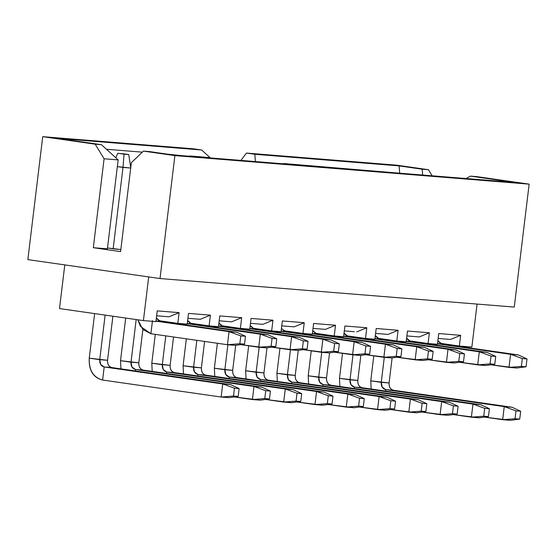 <?xml version="1.0" encoding="UTF-8"?>
<svg xmlns="http://www.w3.org/2000/svg" width="557" height="557" viewBox="0 0 557 557"><rect width="100%" height="100%" fill="white"/><g stroke="black" fill="none" stroke-linecap="round" stroke-linejoin="round"><path stroke-width="0.84" d="M118.154 159.901L107.397 248.833L118.154 159.901L104.082 158.766L93.318 247.698L107.397 248.833L93.318 247.698L104.082 158.766L118.154 159.901L101.43 144.688L95.17 144.186L104.082 158.766L95.17 144.186L42.729 136.667L27.85 259.604L160.019 278.549L174.891 155.612L143.428 151.107L149.68 151.608L172.761 154.916L143.428 151.107L131.355 162.679L143.428 151.107L174.891 155.612L160.019 278.549L514.271 307.074L529.15 184.144L174.891 155.612L529.15 184.144L476.701 176.625L470.449 176.123L514.501 182.438L172.761 154.916L514.501 182.438L470.449 176.123L466.056 178.532L470.449 176.123L476.701 176.625L529.15 184.144L514.271 307.074L160.019 278.549L27.85 259.604L42.729 136.667L95.17 144.186L101.43 144.688L118.154 159.901M120.59 251.611L131.355 162.679L120.59 251.611L93.318 247.698L120.59 251.611M57.371 138.373L101.43 144.688L57.371 138.373L201.655 149.993L193.265 148.789L42.729 136.667L193.265 148.789L201.655 149.993L57.371 138.373M64.786 264.895L59.502 308.564L143.414 320.595L148.698 276.926L143.414 320.595L59.502 308.564L64.786 264.895M251.068 318.437L249.766 329.159L240.387 328.4L221.032 325.629L240.387 328.4L241.682 317.685L231.58 321.821L241.682 317.685L219.785 315.916L218.49 326.639L209.105 325.88L189.749 323.109L209.105 325.88L210.4 315.165L200.297 319.3L210.4 315.165L188.503 313.403L187.208 324.118L177.822 323.366L158.466 320.588L177.822 323.366L179.117 312.644L169.015 316.78L166.668 316.592L169.015 316.78L179.117 312.644L157.22 310.883L155.925 321.598L143.414 320.595L155.925 321.598L157.22 310.883L179.117 312.644L177.822 323.366L187.208 324.118L188.503 313.403L210.4 315.165L209.105 325.88L218.49 326.639L219.785 315.916L241.682 317.685L240.387 328.4L249.766 329.159L251.068 318.437L272.965 320.198L271.663 330.921L281.048 331.68L282.35 320.957L304.247 322.719L302.945 333.441L312.331 334.193L313.626 323.478L335.523 325.239L334.228 335.962L343.613 336.713L344.908 325.998L366.805 327.76L365.51 338.475L374.896 339.234L376.191 328.512L398.088 330.28L396.786 340.995L406.171 341.754L407.473 331.032L429.37 332.794L428.068 343.516L437.454 344.275L438.749 333.552L460.646 335.314L459.351 346.036L471.863 347.046L477.064 304.08L471.863 347.046L459.351 346.036L460.646 335.314L438.749 333.552L437.454 344.275L428.068 343.516L429.37 332.794L407.473 331.032L406.171 341.754L396.786 340.995L398.088 330.28L376.191 328.512L374.896 339.234L365.51 338.475L366.805 327.76L356.703 331.895L366.805 327.76L344.908 325.998L343.613 336.713L334.228 335.962L335.523 325.239L313.626 323.478L312.331 334.193L302.945 333.441L304.247 322.719L282.35 320.957L281.048 331.68L271.663 330.921L272.965 320.198L251.068 318.437M219.193 320.818L231.58 321.821L219.193 320.818M187.911 318.298L200.297 319.3L187.911 318.298M114.784 249.035L120.841 249.522L107.501 247.99L114.784 249.035M156.628 315.784L166.668 316.592L156.628 315.784M249.849 328.505L254.138 328.853L250.664 326.402L250.211 325.518L254.138 328.853L249.849 328.505M231.775 327.607L231.677 327.154L231.775 327.607M246.145 329.667L246.236 328.874L246.145 329.667M249.821 328.721L322.893 339.199L330.712 339.826L254.138 328.853L330.712 339.826L322.893 339.199L249.821 328.721M329.131 352.908L303.161 349.671L321.305 352.275L322.893 339.199L334.625 343.439L339.317 343.822L330.712 339.826L339.317 343.822L338.371 351.669L329.131 352.908L338.371 351.669L333.678 351.286L321.305 352.275L329.131 352.908M321.305 352.275L333.678 351.286L334.625 343.439L322.893 339.199L321.305 352.275M338.371 351.669L339.317 343.822L334.625 343.439L333.678 351.286L338.371 351.669M183.086 365.726L186.344 338.823L183.086 365.726L193.578 367.23L196.83 340.327L193.578 367.23L201.397 367.857L204.593 341.441L201.397 367.857L183.086 365.726L183.483 373.907L183.086 365.726M198.703 324.835L198.758 324.397L198.703 324.835M197.853 375.968L198.027 374.52L194.553 372.069L193.578 367.23C193.383 371.268 194.866 373.698 198.027 374.52L205.853 375.146C202.685 374.325 201.202 371.895 201.397 367.857C201.251 371.846 202.734 374.276 205.853 375.146L198.027 374.52L197.853 375.968M322.795 405.218L296.832 401.987L314.977 404.584L316.564 391.508L198.027 374.52L316.564 391.508L324.383 392.142L205.853 375.146L324.383 392.142L316.564 391.508L314.977 404.584L322.795 405.218L332.042 403.978L327.349 403.602L314.977 404.584L327.349 403.602L328.296 395.755L316.564 391.508L328.296 395.755L332.989 396.131L324.383 392.142L332.989 396.131L332.042 403.978L322.795 405.218M332.042 403.978L332.989 396.131L328.296 395.755L327.349 403.602L332.042 403.978M218.567 325.984L222.856 326.332L219.381 323.882L218.929 322.997L222.856 326.332L218.567 325.984M200.492 325.093L200.395 324.634L200.492 325.093M214.863 327.147L214.96 326.353L214.863 327.147M218.539 326.207L291.61 336.679L299.429 337.305L222.856 326.332L299.429 337.305L291.61 336.679L218.539 326.207M297.849 350.388L271.879 347.157L290.03 349.754L291.61 336.679L303.349 340.926L308.042 341.302L299.429 337.305L308.042 341.302L307.088 349.148L297.849 350.388L307.088 349.148L302.395 348.773L290.03 349.754L297.849 350.388M290.03 349.754L302.395 348.773L303.349 340.926L291.61 336.679L290.03 349.754M307.088 349.148L308.042 341.302L303.349 340.926L302.395 348.773L307.088 349.148M151.803 363.206L155.292 334.374L151.803 363.206L162.296 364.71L165.784 335.878L162.296 364.71L170.115 365.336L173.547 336.992L170.115 365.336L151.803 363.206L152.2 371.387L151.803 363.206M167.427 322.315L167.476 321.883L167.427 322.315M166.571 373.448L166.752 371.999L163.271 369.549L162.296 364.71C162.101 368.748 163.584 371.178 166.752 371.999L174.571 372.626C171.403 371.811 169.92 369.375 170.115 365.336C169.969 369.326 171.459 371.763 174.571 372.626L166.752 371.999L166.571 373.448M291.52 402.697L265.55 399.466L283.694 402.07L285.281 388.988L166.752 371.999L285.281 388.988L293.1 389.622L174.571 372.626L293.1 389.622L285.281 388.988L283.694 402.07L291.52 402.697L300.759 401.458L296.066 401.082L283.694 402.07L296.066 401.082L297.013 393.235L285.281 388.988L297.013 393.235L301.706 393.611L293.1 389.622L301.706 393.611L300.759 401.458L291.52 402.697M300.759 401.458L301.706 393.611L297.013 393.235L296.066 401.082L300.759 401.458M187.284 323.464L191.573 323.812L188.099 321.368L187.646 320.484L191.573 323.812L187.284 323.464M169.21 322.573L169.112 322.113L169.21 322.573M183.58 324.634L183.678 323.833L183.58 324.634M187.256 323.687L260.328 334.158L268.147 334.792L191.573 323.812L268.147 334.792L260.328 334.158L187.256 323.687M266.566 347.867L240.603 344.637L258.747 347.234L260.328 334.158L272.067 338.405L276.759 338.781L268.147 334.792L276.759 338.781L275.806 346.628L266.566 347.867L275.806 346.628L271.12 346.252L258.747 347.234L266.566 347.867M258.747 347.234L271.12 346.252L272.067 338.405L260.328 334.158L258.747 347.234M275.806 346.628L276.759 338.781L272.067 338.405L271.12 346.252L275.806 346.628M120.528 360.685L125.687 318.054L120.528 360.685L131.013 362.189L136.173 319.558L131.013 362.189L138.832 362.816L142.864 329.514L138.832 362.816L120.528 360.685L120.925 368.866L120.528 360.685M135.295 370.927L135.469 369.479L131.988 367.035L131.013 362.189C130.818 366.228 132.301 368.657 135.469 369.479L143.288 370.113C140.127 369.291 138.637 366.861 138.832 362.816C138.693 366.812 140.176 369.242 143.288 370.113L135.469 369.479L135.295 370.927M260.237 400.177L234.267 396.946L252.418 399.55L253.999 386.467L135.469 369.479L253.999 386.467L261.818 387.101L143.288 370.113L261.818 387.101L253.999 386.467L252.418 399.55L260.237 400.177L269.477 398.937L264.784 398.561L252.418 399.55L264.784 398.561L265.738 390.715L253.999 386.467L265.738 390.715L270.43 391.091L261.818 387.101L270.43 391.091L269.477 398.937L260.237 400.177M269.477 398.937L270.43 391.091L265.738 390.715L264.784 398.561L269.477 398.937M156.009 320.95L160.298 321.292L156.816 318.848L156.364 317.963L160.298 321.292L156.009 320.95M150.891 333.74L140.461 326.402L137.871 319.802L142.85 329.493L150.891 333.74L152.472 320.665L150.891 333.74L227.465 344.72L150.891 333.74M155.981 321.166L229.045 331.638L236.871 332.271L160.298 321.292L236.871 332.271L229.045 331.638L155.981 321.166M235.284 345.347L227.465 344.72L229.045 331.638L240.784 335.885L245.477 336.261L236.871 332.271L245.477 336.261L244.53 344.108L235.284 345.347L244.53 344.108L239.837 343.732L227.465 344.72L235.284 345.347M227.465 344.72L239.837 343.732L240.784 335.885L229.045 331.638L227.465 344.72M244.53 344.108L245.477 336.261L240.784 335.885L239.837 343.732L244.53 344.108M130.818 168.054L123 167.427L113.148 248.798L123 167.427L117.346 166.613L130.818 168.054L128.737 154.547L130.818 168.054M122.443 153.648L128.737 154.547L124.044 154.171L123 167.427L124.044 154.171L117.75 153.272L115.87 157.819L117.75 153.272L128.737 154.547L122.443 153.648M89.245 358.165L94.634 313.598L89.245 358.165L99.731 359.669L105.127 315.102L99.731 359.669L107.557 360.302L112.89 316.216L107.557 360.302L89.245 358.165C88.814 370.14 93.27 377.43 102.606 380.041C93.116 377.576 88.66 370.287 89.245 358.165M102.606 380.041L104.187 366.959L100.713 364.515L99.731 359.669C99.536 363.707 101.026 366.137 104.187 366.959L112.006 367.592C108.845 366.771 107.362 364.341 107.557 360.302C107.41 364.292 108.894 366.722 112.006 367.592L104.187 366.959L102.606 380.041L221.136 397.03L102.606 380.041M228.955 397.656L221.136 397.03L222.716 383.954L104.187 366.959L222.716 383.954L230.535 384.581L112.006 367.592L230.535 384.581L222.716 383.954L221.136 397.03L228.955 397.656L238.194 396.424L233.508 396.041L221.136 397.03L233.508 396.041L234.455 388.194L222.716 383.954L234.455 388.194L239.148 388.577L230.535 384.581L239.148 388.577L238.194 396.424L228.955 397.656M238.194 396.424L239.148 388.577L234.455 388.194L233.508 396.041L238.194 396.424M189.686 155.96L210.024 157.603L201.655 149.993L210.024 157.603L189.686 155.96M106.457 149.262L142.334 152.152L106.457 149.262M167.734 154.192L182.069 155.668L167.734 154.192M275.917 163.222L255.155 161.551L275.917 163.222M240.909 160.402L246.445 153.078L348.891 161.321L246.445 153.078L240.909 160.402M372.348 163.215L396.981 165.199L428.451 169.711L432.176 175.81L428.451 169.711L396.981 165.199L372.348 163.215M392.044 172.573L283.534 163.521L392.044 172.573M399.689 173.192L399.118 165.895L254.834 154.275L255.378 161.251L254.834 154.275L246.445 153.078L254.834 154.275L399.118 165.895L428.451 169.711L422.192 169.203L422.652 175.037L422.192 169.203L399.118 165.895L399.689 173.192M372.139 163.187L348.682 161.293L372.139 163.187M250.476 323.339L262.855 324.334L272.965 320.198L262.855 324.334L250.476 323.339M346.155 335.704L365.51 338.475L346.155 335.704M385.639 334.221L387.985 334.416L398.088 330.28L387.985 334.416L375.599 333.413L385.639 334.221M377.437 338.224L396.786 340.995L377.437 338.224M406.875 335.934L419.261 336.929L429.37 332.794L419.261 336.929L406.875 335.934M408.713 340.745L428.068 343.516L408.713 340.745M438.157 338.454L450.543 339.45L460.646 335.314L450.543 339.45L438.157 338.454M439.995 343.258L459.351 346.036L439.995 343.258M252.314 328.15L271.663 330.921L252.314 328.15M291.791 326.667L294.138 326.855L304.247 322.719L294.138 326.855L281.751 325.859L291.791 326.667M283.59 330.663L302.945 333.441L283.59 330.663M323.074 329.187L325.42 329.375L335.523 325.239L325.42 329.375L313.034 328.379L323.074 329.187M314.872 333.183L334.228 335.962L314.872 333.183M354.356 331.707L344.317 330.9L354.356 331.707M370.774 380.835L373.796 355.867L370.774 380.835L381.26 382.339L384.288 357.343L381.26 382.339L389.078 382.972L392.114 357.886L389.078 382.972L370.774 380.835L371.171 389.023L370.774 380.835M339.492 378.321L342.513 353.347L339.492 378.321L349.984 379.825L353.006 354.83L349.984 379.825L357.803 380.452L360.839 355.366L357.803 380.452L339.492 378.321L339.888 386.502L339.492 378.321M308.209 375.801L311.231 350.833L308.209 375.801L318.701 377.305L321.723 352.309L318.701 377.305L326.52 377.931L329.556 352.846L326.52 377.931C326.374 381.928 327.864 384.358 330.976 385.221C327.808 384.407 326.325 381.977 326.52 377.931L308.209 375.801L308.606 383.982L308.209 375.801M276.926 373.281L279.948 348.313L276.926 373.281L287.419 374.784L290.441 349.789L287.419 374.784L295.238 375.411L298.274 350.325L295.238 375.411C295.099 379.408 296.582 381.837 299.694 382.708C296.526 381.886 295.043 379.456 295.238 375.411L276.926 373.281L277.323 381.461L276.926 373.281M245.651 370.76L248.673 345.793L245.651 370.76L256.136 372.264L259.165 347.269L256.136 372.264L263.955 372.898L266.991 347.812L263.955 372.898C263.816 376.887 265.299 379.317 268.411 380.187C265.25 379.366 263.76 376.936 263.955 372.898L245.651 370.76L246.048 378.948L245.651 370.76M214.368 368.24L217.39 343.272L214.368 368.24L224.854 369.744L227.883 344.748L224.854 369.744L232.68 370.377L235.715 345.291L232.68 370.377C232.534 374.367 234.017 376.797 237.129 377.667C233.968 376.845 232.485 374.415 232.68 370.377L214.368 368.24L214.765 376.428L214.368 368.24M292.55 332.39L292.599 331.958L292.55 332.39M323.833 334.91L323.882 334.478L323.833 334.91M374.972 338.579L379.261 338.928L375.787 336.477L375.334 335.593L379.261 338.928L374.972 338.579M355.108 337.431L355.164 336.992L355.108 337.431M406.255 341.1L410.544 341.448L407.063 338.997L406.617 338.113L410.544 341.448L406.255 341.1M386.391 339.951L386.447 339.512L386.391 339.951M437.53 343.62L441.826 343.968L438.345 341.518L437.893 340.633L441.826 343.968L437.53 343.62M229.985 327.356L230.041 326.917L229.985 327.356M285.421 331.373L281.939 328.922L281.487 328.038L281.939 328.922L285.421 331.366L281.132 331.025L361.994 342.346L285.421 331.366M261.268 329.869L261.324 329.438L261.268 329.869M316.703 333.887L313.222 331.443L312.769 330.559L316.703 333.887L312.407 333.546L393.27 344.867L316.703 333.887M343.69 336.059L347.979 336.407L344.505 333.963L344.052 333.079L347.979 336.407L343.69 336.059M325.615 335.168L325.518 334.708L325.615 335.168M339.986 337.229L340.083 336.428L339.986 337.229M291.875 382.074L288.394 379.63L287.419 374.784C287.224 378.823 288.707 381.253 291.875 382.074L299.694 382.708L418.223 399.696L299.694 382.708L291.875 382.074L291.694 383.522L291.875 382.074L410.405 399.07L291.875 382.074M356.898 337.688L356.8 337.229L356.898 337.688M371.268 339.749L371.366 338.948L371.268 339.749M322.976 386.043L323.151 384.595L319.676 382.151L318.701 377.305C318.507 381.343 319.99 383.773 323.151 384.595L330.976 385.221L449.506 402.217L330.976 385.221L323.151 384.595L322.976 386.043M374.945 338.802L448.016 349.274L455.835 349.9L379.261 338.928L455.835 349.9L448.016 349.274L374.945 338.802M388.173 340.202L388.076 339.749L388.173 340.202M402.544 342.263L402.641 341.469L402.544 342.263M349.984 379.818C349.789 383.864 351.272 386.293 354.433 387.115L354.259 388.563L354.433 387.115L350.959 384.664L349.984 379.825M354.433 387.115L362.252 387.742C359.091 386.92 357.608 384.49 357.803 380.452C357.657 384.441 359.14 386.871 362.252 387.742L354.433 387.115L472.963 404.103L354.433 387.115M406.227 341.316L479.298 351.794L487.117 352.421L410.544 341.448L487.117 352.421L479.298 351.794L406.227 341.316M419.456 342.722L419.358 342.27L419.456 342.722M433.826 344.783L433.924 343.989L433.826 344.783M385.541 391.084L385.716 389.635L382.241 387.185L381.26 382.339C381.065 386.384 382.555 388.814 385.716 389.635L393.534 390.262C390.373 389.44 388.89 387.011 389.078 382.972C388.939 386.962 390.422 389.392 393.534 390.262L385.716 389.635L385.541 391.084M437.51 343.836L510.574 354.315L518.4 354.941L441.826 343.968L518.4 354.941L510.574 354.315L437.51 343.836M263.05 330.127L262.953 329.674L263.05 330.127M277.421 332.188L277.518 331.394L277.421 332.188M229.136 378.488L229.31 377.04L225.836 374.589L224.854 369.744C224.666 373.789 226.149 376.219 229.31 377.04L237.129 377.667L355.658 394.655L237.129 377.667L229.31 377.04L229.136 378.488M281.104 331.241L354.168 341.72L361.994 342.346L354.168 341.72L281.104 331.241M294.333 332.647L294.235 332.195L294.333 332.647M308.703 334.708L308.801 333.915L308.703 334.708M260.418 381.002L260.592 379.554L257.111 377.11L256.136 372.264C255.942 376.302 257.431 378.732 260.592 379.554L268.411 380.187L386.941 397.176L268.411 380.187L260.592 379.554L260.418 381.002M312.386 333.761L385.451 344.233L393.27 344.867L385.451 344.233L312.386 333.761M343.662 336.282L416.733 346.753L424.552 347.387L347.979 336.407L424.552 347.387L416.733 346.753L343.662 336.282M510.484 420.333L484.52 417.102L502.665 419.7L504.245 406.624L385.716 389.635L504.245 406.624L512.064 407.251L393.534 390.262L512.064 407.251L504.245 406.624L502.665 419.7L510.484 420.333L519.723 419.094L515.03 418.718L502.665 419.7L515.03 418.718L515.984 410.871L504.245 406.624L515.984 410.871L520.677 411.247L512.064 407.251L520.677 411.247L519.723 419.094L510.484 420.333M479.201 417.813L453.238 414.582L471.382 417.179L472.963 404.103L480.788 404.737L362.252 387.742L480.788 404.737L472.963 404.103L471.382 417.179L479.201 417.813L488.447 416.573L483.755 416.197L471.382 417.179L483.755 416.197L484.701 408.351L472.963 404.103L484.701 408.351L489.394 408.727L480.788 404.737L489.394 408.727L488.447 416.573L479.201 417.813M447.919 415.292L421.955 412.062L440.1 414.666L441.687 401.583L323.151 384.595L441.687 401.583L449.506 402.217L458.112 406.206L457.165 414.053L452.472 413.677L440.1 414.666L447.919 415.292L457.165 414.053L447.919 415.292M416.643 412.772L390.673 409.541L408.824 412.145L410.405 399.07L418.223 399.696L426.829 403.686L425.882 411.532L421.189 411.157L408.824 412.145L416.643 412.772L425.882 411.532L416.643 412.772M385.36 410.251L359.39 407.021L377.542 409.625L379.122 396.549L260.592 379.554L379.122 396.549L386.941 397.176L395.554 401.172L394.6 409.019L389.907 408.636L377.542 409.625L385.36 410.251L394.6 409.019L385.36 410.251M354.078 407.738L328.115 404.507L346.259 407.104L347.84 394.029L229.31 377.04L347.84 394.029L355.658 394.655L364.271 398.652L363.324 406.499L358.631 406.123L346.259 407.104L354.078 407.738L363.324 406.499L354.078 407.738M422.972 360.463L397.002 357.232L415.153 359.829L416.733 346.753L428.472 351.001L433.165 351.376L424.552 347.387L433.165 351.376L432.211 359.223L422.972 360.463L432.211 359.223L427.518 358.847L415.153 359.829L422.972 360.463M454.254 362.983L428.284 359.752L446.429 362.349L448.016 349.274L459.755 353.521L464.441 353.897L455.835 349.9L464.441 353.897L463.494 361.744L454.254 362.983L463.494 361.744L458.801 361.368L446.429 362.349L454.254 362.983M485.53 365.503L459.567 362.273L477.711 364.87L479.298 351.794L491.03 356.034L495.723 356.417L487.117 352.421L495.723 356.417L494.776 364.264L485.53 365.503L494.776 364.264L490.083 363.881L477.711 364.87L485.53 365.503M516.812 368.017L490.849 364.786L508.994 367.39L510.574 354.315L522.313 358.555L527.006 358.938L518.4 354.941L527.006 358.938L526.059 366.784L516.812 368.017L526.059 366.784L521.366 366.402L508.994 367.39L516.812 368.017M360.407 355.422L334.444 352.191L352.588 354.795L354.168 341.72L365.907 345.96L370.6 346.343L361.994 342.346L370.6 346.343L369.653 354.189L360.407 355.422L369.653 354.189L364.96 353.806L352.588 354.795L360.407 355.422M391.689 357.942L365.726 354.712L383.87 357.316L385.451 344.233L397.19 348.48L401.882 348.856L393.27 344.867L401.882 348.856L400.936 356.703L391.689 357.942L400.936 356.703L396.243 356.327L383.87 357.316L391.689 357.942M415.153 359.829L427.518 358.847L428.472 351.001L416.733 346.753L415.153 359.829M408.824 412.145L421.189 411.157L422.143 403.31L410.405 399.07L408.824 412.145M426.829 403.686L418.223 399.696L410.405 399.07L422.143 403.31L426.829 403.686L422.143 403.31L421.189 411.157L425.882 411.532L426.829 403.686M446.429 362.349L458.801 361.368L459.755 353.521L448.016 349.274L446.429 362.349M440.1 414.666L452.472 413.677L453.419 405.83L441.687 401.583L440.1 414.666M458.112 406.206L449.506 402.217L441.687 401.583L453.419 405.83L458.112 406.206L453.419 405.83L452.472 413.677L457.165 414.053L458.112 406.206M463.494 361.744L464.441 353.897L459.755 353.521L458.801 361.368L463.494 361.744M477.711 364.87L490.083 363.881L491.03 356.034L479.298 351.794L477.711 364.87M494.776 364.264L495.723 356.417L491.03 356.034L490.083 363.881L494.776 364.264M508.994 367.39L521.366 366.402L522.313 358.555L510.574 354.315L508.994 367.39M526.059 366.784L527.006 358.938L522.313 358.555L521.366 366.402L526.059 366.784M352.588 354.795L364.96 353.806L365.907 345.96L354.168 341.72L352.588 354.795M346.259 407.104L358.631 406.123L359.578 398.276L347.84 394.029L346.259 407.104M364.271 398.652L355.658 394.655L347.84 394.029L359.578 398.276L364.271 398.652L359.578 398.276L358.631 406.123L363.324 406.499L364.271 398.652M369.653 354.189L370.6 346.343L365.907 345.96L364.96 353.806L369.653 354.189M383.87 357.316L396.243 356.327L397.19 348.48L385.451 344.233L383.87 357.316M377.542 409.625L389.907 408.636L390.861 400.789L379.122 396.549L377.542 409.625M395.554 401.172L386.941 397.176L379.122 396.549L390.861 400.789L395.554 401.172L390.861 400.789L389.907 408.636L394.6 409.019L395.554 401.172M400.936 356.703L401.882 348.856L397.19 348.48L396.243 356.327L400.936 356.703M432.211 359.223L433.165 351.376L428.472 351.001L427.518 358.847L432.211 359.223M519.723 419.094L520.677 411.247L515.984 410.871L515.03 418.718L519.723 419.094M488.447 416.573L489.394 408.727L484.701 408.351L483.755 416.197L488.447 416.573"/></g></svg>
